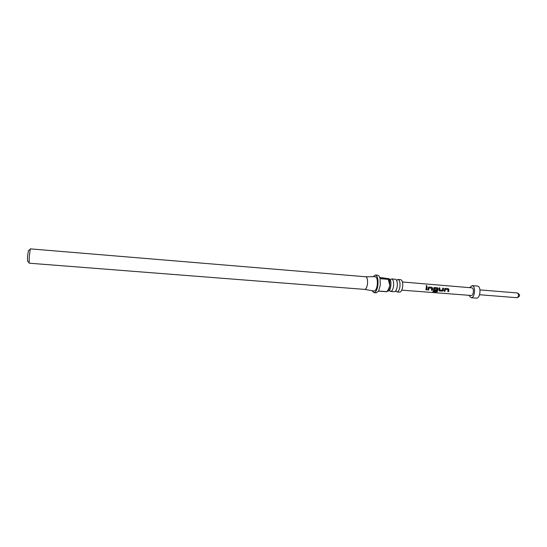 <?xml version="1.0" encoding="UTF-8"?>
<svg xmlns="http://www.w3.org/2000/svg" width="547" height="547" viewBox="0 0 547 547"><rect width="100%" height="100%" fill="white"/><g stroke="black" fill="none" stroke-linecap="round" stroke-linejoin="round"><path stroke-width="0.82" d="M426.496 285.39L426.906 286.341L426.496 285.39M426.113 285.596L426.988 286.286M390.202 279.79L391.631 278.915C393.225 279.517 393.874 281.876 393.573 285.992C393.033 289.438 392.049 291.25 390.62 291.428L389.348 290.341M388.944 289.281L388.814 288.775M396.554 280.269L397.977 279.442C399.597 280.043 400.26 282.396 399.96 286.505C399.413 289.944 398.421 291.749 396.972 291.927L395.7 290.888M389.286 281.623L389.628 280.768M387.194 291.161L387.932 291.223C389.122 291.141 390.038 289.725 390.674 286.963L390.968 283.332C390.777 280.508 390.107 278.956 388.944 278.697L388.076 278.621M390.62 291.428L394.291 291.715C395.556 291.619 396.5 290.115 397.129 287.202L397.375 284.132C397.225 281.151 396.534 279.517 395.303 279.223L391.631 278.915M29.025 262.622L27.555 261.09L27.535 256.393L28.396 250.676L30.085 249.405M29.264 256.7L29.128 263.189L364.712 289.404C366.039 289.213 366.969 287.38 367.488 283.893C367.796 279.736 367.208 277.356 365.738 276.761L30.283 248.864L29.264 256.7M387.221 291.127L389.088 288.946L389.881 285.698L388.281 279.36L380.062 278.676L380.281 285.178L378.592 291.004L386.811 291.647L388.295 289.637L389.881 285.698L389.717 281.124L388.719 278.991M372.049 290.676L373.95 292.666C375.851 292.406 377.177 289.848 377.922 284.987C378.346 279.175 377.492 275.859 375.372 275.032L373.177 276.686M387.105 291.277L386.743 291.756L378.531 291.113L376.288 292.843L373.95 292.666M364.562 289.384L373.888 290.997C375.509 291.011 376.644 288.939 377.3 284.775C377.642 279.811 376.89 277.11 375.044 276.666L365.724 276.761M396.972 291.927L399.659 292.139C401.122 291.961 402.12 290.156 402.667 286.724C402.968 282.621 402.298 280.269 400.664 279.667L397.977 279.442M444.13 291.284L445.039 288.413L448.191 288.597L448.978 289.554L448.602 291.64L447.767 291.572L448.137 289.616L445.395 289.329L444.964 291.346L444.13 291.284M442.407 291.148L439.125 290.751L439.063 287.852L439.904 287.92L439.767 289.992L442.523 290.272L442.721 288.153L443.555 288.221L443.398 290.395L442.407 291.148L439.48 290.908M432.848 291.674L433.197 291.045L436.52 291.305L437.183 288.734L434.414 288.44L434.222 289.548L436.656 289.801L436.431 290.669L434.024 290.471L433.45 289.602L434.14 287.531L437.333 287.715L438.12 288.679L437.484 291.435L436.369 291.954L432.848 291.674M427.754 289.972L428.65 287.086L431.863 287.271L432.656 288.235L432.287 290.334L431.439 290.266L431.802 288.296L429.019 288.002L428.602 290.04L427.754 289.972M425.949 289.828L426.311 286.813L427.159 286.888L426.797 289.896L425.949 289.828M471.664 287.845L472.02 287.872C474.345 288.296 473.558 295.852 471.227 295.476L401.772 290.142M469.497 287.647L472.307 285.65C476.006 286.3 474.762 298.334 471.063 297.712L468.882 295.291M472.04 285.602L477.716 286.102C481.456 286.751 480.211 298.758 476.471 298.136L471.063 297.712M388.281 279.36L388.192 278.655L379.686 277.404M375.372 275.032L377.71 275.223C378.729 275.367 379.502 276.467 380.028 278.532L388.247 279.216M426.318 286.854L427.159 286.888M427.104 286.915L426.797 289.896M426.749 289.835L425.969 289.766M428.472 287.154L428.91 287.025M429.019 288.002L428.602 290.04M428.554 289.978L427.775 289.917M428.848 287.059L431.809 287.298L432.595 288.242L432.287 290.334M432.239 290.272L431.46 290.211M433.956 287.599L437.272 287.743L438.058 288.679L437.45 291.353L436.369 291.954M436.342 291.852L432.909 291.585M436.595 289.794L436.39 290.607L434.024 290.471M433.976 290.409L433.545 290.197M434.414 288.44L434.222 289.548M439.432 290.847L439.009 290.642M442.721 288.187L443.494 288.248L443.398 290.395M443.35 290.361L442.359 291.086M439.063 287.893L439.843 287.954L439.767 289.992M444.861 288.481L445.279 288.358M445.395 289.329L444.964 291.346M444.916 291.284L444.15 291.223M445.217 288.392L448.137 288.625L448.916 289.561L448.602 291.64M448.554 291.578L447.788 291.517M516.908 297.698L517.045 297.718C518.829 296.412 518.994 294.833 517.551 292.987L517.298 292.966M388.787 288.83L388.903 289.363M389.266 281.582L389.601 280.679M390.968 283.332C390.394 278.122 390.168 280.153 390.23 279.496M397.375 284.132C396.807 278.526 396.534 280.734 396.582 280.023M479.575 294.737L517.045 297.718C520.272 296.385 520.402 294.806 517.428 292.966L479.965 289.91M471.842 287.845L402.428 281.978M389.088 288.946L388.295 289.637M389.717 281.124L388.329 279.455M397.129 287.202C395.672 292.645 395.754 290.423 395.679 291.134M390.674 286.963C389.273 292.016 389.382 289.978 389.327 290.635"/></g></svg>
